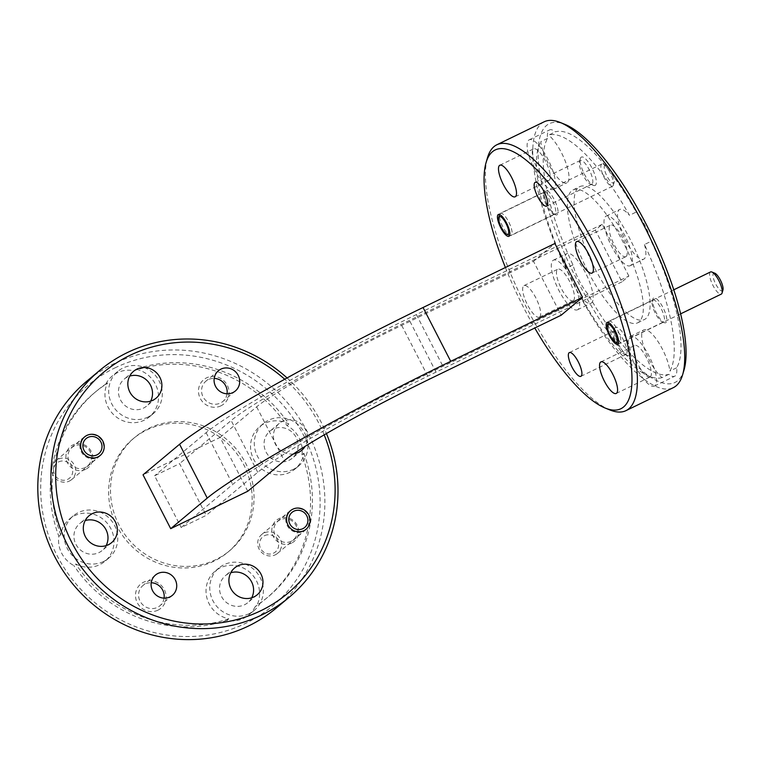 <?xml version="1.0" encoding="UTF-8"?>
<svg xmlns="http://www.w3.org/2000/svg" width="761" height="761" viewBox="0 0 761 761"><rect width="100%" height="100%" fill="white"/><g stroke="black" fill="none" stroke-linecap="round" stroke-linejoin="round"><path stroke-width="0.57" stroke-dasharray="3.81 2.85" d="M684.063 369.846A143.839 43.387 64.1 0 1 677.69 380.7A143.839 43.387 64.1 0 1 577.903 281.684A143.839 43.387 64.1 0 1 546.522 125.479A143.839 43.387 64.1 0 1 564.843 124.347M544.172 121.789A147.786 44.576 -115.9 0 0 541.347 123.624A147.786 44.576 -115.9 0 0 573.585 284.11A147.786 44.576 -115.9 0 0 673.285 387.672M114.825 367.963A143.839 136.761 -129.9 0 1 303.772 435.663A143.839 136.761 -129.9 0 1 245.984 623.183A143.839 136.761 -129.9 0 1 57.037 555.482A143.839 136.761 -129.9 0 1 114.825 367.963M276.138 608.163A147.786 140.509 50.1 0 0 299.406 418.436A147.786 140.509 50.1 0 0 113.96 363.682A147.786 140.509 50.1 0 0 86.545 381.413M324.176 434.873A143.839 136.761 50.1 0 0 284.719 379.244M287.078 377.941A147.786 140.509 -129.9 0 1 326.44 433.551M666.008 322.55A13.793 4.157 64.1 0 1 664.248 322.664A13.793 4.157 64.1 0 1 655.972 312.134A13.793 4.157 64.1 0 1 652.814 299.121A13.793 4.157 64.1 0 1 653.433 298.084A13.793 4.157 64.1 0 1 662.993 307.577A13.793 4.157 64.1 0 1 666.008 322.55M663.801 321.76A12.119 3.653 64.1 0 1 663.573 321.913A12.119 3.653 64.1 0 1 662.26 321.855A12.119 3.653 64.1 0 1 654.993 312.609A12.119 3.653 64.1 0 1 652.215 301.175A12.119 3.653 64.1 0 1 652.757 300.262A12.119 3.653 64.1 0 1 652.986 300.11A12.119 3.653 64.1 0 1 661.366 309.014A12.119 3.653 64.1 0 1 663.801 321.76M557.271 214.659A13.793 4.157 64.1 0 1 555.511 214.773A13.793 4.157 64.1 0 1 547.235 204.243A13.793 4.157 64.1 0 1 544.077 191.23A13.793 4.157 64.1 0 1 544.695 190.183A13.793 4.157 64.1 0 1 554.255 199.677A13.793 4.157 64.1 0 1 557.271 214.659M555.064 213.87A12.119 3.653 64.1 0 1 554.836 214.022A12.119 3.653 64.1 0 1 553.523 213.965A12.119 3.653 64.1 0 1 546.255 204.719A12.119 3.653 64.1 0 1 543.478 193.284A12.119 3.653 64.1 0 1 544.02 192.371A12.119 3.653 64.1 0 1 544.248 192.219A12.119 3.653 64.1 0 1 552.629 201.113A12.119 3.653 64.1 0 1 555.064 213.87M629.632 355.463A15.762 4.756 64.1 0 1 627.625 355.587A15.762 4.756 64.1 0 1 618.17 343.563A15.762 4.756 64.1 0 1 614.565 328.685A15.762 4.756 64.1 0 1 615.259 327.496A15.762 4.756 64.1 0 1 626.198 338.35A15.762 4.756 64.1 0 1 629.632 355.463M626.265 354.265A13.203 3.986 64.1 0 1 626.018 354.426A13.203 3.986 64.1 0 1 624.591 354.369A13.203 3.986 64.1 0 1 616.667 344.286A13.203 3.986 64.1 0 1 613.642 331.834A13.203 3.986 64.1 0 1 614.232 330.835A13.203 3.986 64.1 0 1 614.479 330.674A13.203 3.986 64.1 0 1 623.611 340.367A13.203 3.986 64.1 0 1 626.265 354.265M595.435 185.246A15.762 4.756 64.1 0 1 593.428 185.37A15.762 4.756 64.1 0 1 583.972 173.337A15.762 4.756 64.1 0 1 580.367 158.459A15.762 4.756 64.1 0 1 581.062 157.27A15.762 4.756 64.1 0 1 592.001 168.124A15.762 4.756 64.1 0 1 595.435 185.246M592.077 184.038A13.203 3.986 64.1 0 1 591.82 184.2A13.203 3.986 64.1 0 1 590.393 184.143A13.203 3.986 64.1 0 1 582.469 174.06A13.203 3.986 64.1 0 1 579.454 161.608A13.203 3.986 64.1 0 1 580.034 160.609A13.203 3.986 64.1 0 1 580.291 160.447A13.203 3.986 64.1 0 1 589.414 170.141A13.203 3.986 64.1 0 1 592.077 184.038M650.36 376.819A17.541 5.289 64.1 0 1 650.027 377.037A17.541 5.289 64.1 0 1 637.899 364.167A17.541 5.289 64.1 0 1 634.37 345.703A17.541 5.289 64.1 0 1 634.703 345.484A17.541 5.289 64.1 0 1 646.831 358.364A17.541 5.289 64.1 0 1 650.36 376.819M668.824 374.326L662.06 377.608A27.586 8.323 64.1 0 1 645.699 352.219A27.586 8.323 64.1 0 1 643.302 330.226A27.586 8.323 64.1 0 1 643.835 329.884A27.586 8.323 64.1 0 1 658.684 342.621A27.586 8.323 64.1 0 1 669.889 371.064A133.993 40.409 64.1 0 0 644.472 244.528L651.235 241.247A133.993 40.409 64.1 0 1 676.653 367.782A27.586 8.323 64.1 0 1 675.216 375.886A27.586 8.323 64.1 0 1 674.693 376.229A27.586 8.323 64.1 0 1 668.824 374.326A133.993 40.409 64.1 0 1 587.996 294.127A27.586 8.323 64.1 0 1 572.985 264.923A133.993 40.409 64.1 0 1 547.568 138.388A27.586 8.323 64.1 0 1 548.995 130.283A27.586 8.323 64.1 0 1 549.528 129.941A27.586 8.323 64.1 0 1 555.397 131.843A133.993 40.409 64.1 0 1 636.225 212.043L629.461 215.325A133.993 40.409 64.1 0 0 548.633 135.125L555.397 131.843M654.936 385.741A27.586 8.323 64.1 0 1 654.412 386.084A27.586 8.323 64.1 0 1 635.34 365.822A27.586 8.323 64.1 0 1 629.785 336.79A27.586 8.323 64.1 0 1 630.308 336.448A27.586 8.323 64.1 0 1 649.39 356.7A27.586 8.323 64.1 0 1 654.936 385.741M573.471 300.528A17.541 5.289 64.1 0 1 573.138 300.747A17.541 5.289 64.1 0 1 561.009 287.877A17.541 5.289 64.1 0 1 557.48 269.413A17.541 5.289 64.1 0 1 557.813 269.194A17.541 5.289 64.1 0 1 569.941 282.074A17.541 5.289 64.1 0 1 573.471 300.528M539.673 316.947A17.541 5.289 64.1 0 1 539.33 317.156A17.541 5.289 64.1 0 1 527.202 304.286A17.541 5.289 64.1 0 1 523.682 285.832A17.541 5.289 64.1 0 1 524.015 285.613A17.541 5.289 64.1 0 1 536.144 298.483A17.541 5.289 64.1 0 1 539.673 316.947M572.985 264.923L566.222 268.205A27.586 8.323 64.1 0 1 566.412 253.936A27.586 8.323 64.1 0 1 566.945 253.594A27.586 8.323 64.1 0 1 586.018 273.846A27.586 8.323 64.1 0 1 591.573 302.878A27.586 8.323 64.1 0 1 591.04 303.22A27.586 8.323 64.1 0 1 581.233 297.408L587.996 294.127M578.046 309.442A27.586 8.323 64.1 0 1 577.523 309.784A27.586 8.323 64.1 0 1 558.45 289.532A27.586 8.323 64.1 0 1 552.895 260.5A27.586 8.323 64.1 0 1 553.428 260.157A27.586 8.323 64.1 0 1 572.5 280.409A27.586 8.323 64.1 0 1 578.046 309.442M549.29 180.167A17.541 5.289 64.1 0 1 548.957 180.386A17.541 5.289 64.1 0 1 536.828 167.506A17.541 5.289 64.1 0 1 533.299 149.051A17.541 5.289 64.1 0 1 533.632 148.833A17.541 5.289 64.1 0 1 545.761 161.703A17.541 5.289 64.1 0 1 549.29 180.167M547.568 138.388L540.805 141.67A27.586 8.323 64.1 0 0 552.02 170.122A27.586 8.323 64.1 0 0 566.869 182.859A27.586 8.323 64.1 0 0 567.392 182.516A27.586 8.323 64.1 0 0 564.995 160.523A27.586 8.323 64.1 0 0 548.633 135.125M553.875 189.08A27.586 8.323 64.1 0 1 553.342 189.422A27.586 8.323 64.1 0 1 534.27 169.17A27.586 8.323 64.1 0 1 528.714 140.138A27.586 8.323 64.1 0 1 529.247 139.796A27.586 8.323 64.1 0 1 548.32 160.048A27.586 8.323 64.1 0 1 553.875 189.08M626.179 256.457A17.541 5.289 64.1 0 1 625.846 256.676A17.541 5.289 64.1 0 1 613.718 243.796A17.541 5.289 64.1 0 1 610.189 225.342A17.541 5.289 64.1 0 1 610.522 225.123A17.541 5.289 64.1 0 1 622.65 237.993A17.541 5.289 64.1 0 1 626.179 256.457M644.472 244.528A27.586 8.323 64.1 0 1 644.282 258.807A27.586 8.323 64.1 0 1 643.749 259.149A27.586 8.323 64.1 0 1 624.676 238.897A27.586 8.323 64.1 0 1 619.131 209.855A27.586 8.323 64.1 0 1 619.654 209.513A27.586 8.323 64.1 0 1 629.461 215.325M630.764 265.37A27.586 8.323 64.1 0 1 630.232 265.713A27.586 8.323 64.1 0 1 611.159 245.461A27.586 8.323 64.1 0 1 605.604 216.428A27.586 8.323 64.1 0 1 606.137 216.086A27.586 8.323 64.1 0 1 625.209 236.338A27.586 8.323 64.1 0 1 630.764 265.37M587.777 271.059A73.893 22.288 64.1 0 1 573.071 189.898A73.893 22.288 64.1 0 1 622.917 241.675A73.893 22.288 64.1 0 1 637.623 322.835A73.893 22.288 64.1 0 1 587.777 271.059M594.541 267.777A73.893 22.288 64.1 0 1 579.834 186.616A73.893 22.288 64.1 0 1 629.68 238.393A73.893 22.288 64.1 0 1 644.386 319.553A73.893 22.288 64.1 0 1 594.541 267.777M220.947 405.822A15.762 14.992 -129.9 0 1 200.248 398.403A15.762 14.992 -129.9 0 1 206.573 377.846A15.762 14.992 -129.9 0 1 227.282 385.266A15.762 14.992 -129.9 0 1 220.947 405.822M227.063 393.798A13.203 12.556 -129.9 0 1 222.84 401.456A13.203 12.556 -129.9 0 1 220.395 403.035A13.203 12.556 -129.9 0 1 203.824 398.146A13.203 12.556 -129.9 0 1 205.908 381.194A13.203 12.556 -129.9 0 1 208.352 379.615A13.203 12.556 -129.9 0 1 214.193 378.398M157.984 610.16A15.762 14.992 -129.9 0 1 137.275 602.741A15.762 14.992 -129.9 0 1 143.601 582.194A15.762 14.992 -129.9 0 1 164.309 589.613A15.762 14.992 -129.9 0 1 157.984 610.16M164.091 598.136A13.203 12.556 -129.9 0 1 159.867 605.794A13.203 12.556 -129.9 0 1 157.422 607.373A13.203 12.556 -129.9 0 1 140.852 602.484A13.203 12.556 -129.9 0 1 142.935 585.532A13.203 12.556 -129.9 0 1 145.38 583.953A13.203 12.556 -129.9 0 1 151.22 582.736M291.52 543.126A13.793 13.118 -129.9 0 1 273.399 536.638A13.793 13.118 -129.9 0 1 278.945 518.66A13.793 13.118 -129.9 0 1 297.056 525.147A13.793 13.118 -129.9 0 1 291.52 543.126M291.149 541.309A12.119 11.52 -129.9 0 1 275.948 536.819A12.119 11.52 -129.9 0 1 277.851 521.266A12.119 11.52 -129.9 0 1 280.105 519.811A12.119 11.52 -129.9 0 1 295.306 524.3A12.119 11.52 -129.9 0 1 293.404 539.853A12.119 11.52 -129.9 0 1 291.149 541.309M85.612 469.356A13.793 13.118 -129.9 0 1 67.491 462.859A13.793 13.118 -129.9 0 1 73.037 444.881A13.793 13.118 -129.9 0 1 91.158 451.368A13.793 13.118 -129.9 0 1 85.612 469.356M85.251 467.53A12.119 11.52 -129.9 0 1 70.041 463.04A12.119 11.52 -129.9 0 1 71.953 447.487A12.119 11.52 -129.9 0 1 74.198 446.032A12.119 11.52 -129.9 0 1 89.408 450.522A12.119 11.52 -129.9 0 1 87.496 466.084A12.119 11.52 -129.9 0 1 85.251 467.53M296.238 453.309A17.541 16.675 -129.9 0 1 292.338 458.16A17.541 16.675 -129.9 0 1 289.085 460.262A17.541 16.675 -129.9 0 1 267.073 453.765A17.541 16.675 -129.9 0 1 269.841 431.259A17.541 16.675 -129.9 0 1 273.094 429.147A17.541 16.675 -129.9 0 1 292.319 432.362A17.541 16.675 -129.9 0 1 297.047 451.52M293.461 453.917A17.541 16.675 -129.9 0 1 275.111 443.558A17.541 16.675 -129.9 0 1 279.211 423.42A17.541 16.675 -129.9 0 1 282.464 421.318A17.541 16.675 -129.9 0 1 302.773 425.627A17.541 16.675 -129.9 0 1 305.123 446.336M301.955 454.793L303.829 453.223A27.586 26.226 -129.9 0 1 295.04 469.004A27.586 26.226 -129.9 0 1 289.912 472.315A27.586 26.226 -129.9 0 1 255.296 462.098A27.586 26.226 -129.9 0 1 259.644 426.683A27.586 26.226 -129.9 0 1 264.761 423.373A27.586 26.226 -129.9 0 1 288.819 424.02A133.993 127.391 -129.9 0 0 135.762 369.18L133.888 370.75A133.993 127.391 -129.9 0 1 286.945 425.589A27.586 26.226 -129.9 0 1 301.955 454.793A133.993 127.391 -129.9 0 1 266.35 598.365A133.993 127.391 -129.9 0 1 255.144 606.688L257.018 605.119A133.993 127.391 -129.9 0 0 268.233 596.795L266.35 598.365M293.66 469.185A27.586 26.226 -129.9 0 1 259.044 458.959A27.586 26.226 -129.9 0 1 263.392 423.544A27.586 26.226 -129.9 0 1 268.509 420.234A27.586 26.226 -129.9 0 1 303.125 430.46A27.586 26.226 -129.9 0 1 298.788 465.875A27.586 26.226 -129.9 0 1 293.66 469.185M251.71 597.804A17.541 16.675 -129.9 0 1 247.81 602.655A17.541 16.675 -129.9 0 1 244.557 604.757A17.541 16.675 -129.9 0 1 222.545 598.26A17.541 16.675 -129.9 0 1 225.313 575.744A17.541 16.675 -129.9 0 1 228.566 573.642A17.541 16.675 -129.9 0 1 230.773 572.767M255.144 606.688A27.586 26.226 -129.9 0 1 248.638 615.059A27.586 26.226 -129.9 0 1 243.51 618.37A27.586 26.226 -129.9 0 1 226.911 620.396L228.785 618.826A27.586 26.226 -129.9 0 1 207.097 598.641A27.586 26.226 -129.9 0 1 215.116 571.169A27.586 26.226 -129.9 0 1 220.233 567.858A27.586 26.226 -129.9 0 1 251.32 573.737A27.586 26.226 -129.9 0 1 257.018 605.119M249.142 613.67A27.586 26.226 -129.9 0 1 214.516 603.454A27.586 26.226 -129.9 0 1 218.864 568.039A27.586 26.226 -129.9 0 1 223.981 564.729A27.586 26.226 -129.9 0 1 258.597 574.945A27.586 26.226 -129.9 0 1 254.26 610.36A27.586 26.226 -129.9 0 1 249.142 613.67M106.121 545.627A17.541 16.675 -129.9 0 1 102.212 550.488A17.541 16.675 -129.9 0 1 98.959 552.591A17.541 16.675 -129.9 0 1 76.956 546.094A17.541 16.675 -129.9 0 1 79.715 523.578A17.541 16.675 -129.9 0 1 82.968 521.475A17.541 16.675 -129.9 0 1 85.184 520.591M58.854 536.353L60.728 534.783A27.586 26.226 -129.9 0 1 69.517 519.002A27.586 26.226 -129.9 0 1 74.635 515.692A27.586 26.226 -129.9 0 1 109.251 525.908A27.586 26.226 -129.9 0 1 104.913 561.333A27.586 26.226 -129.9 0 1 99.796 564.643A27.586 26.226 -129.9 0 1 75.729 563.987L73.855 565.556A27.586 26.226 -129.9 0 1 58.854 536.353A133.993 127.391 -129.9 0 1 94.45 392.781A133.993 127.391 -129.9 0 1 105.655 384.457A27.586 26.226 -129.9 0 1 112.171 376.077A27.586 26.226 -129.9 0 1 117.289 372.766A27.586 26.226 -129.9 0 1 133.888 370.75M103.544 561.504A27.586 26.226 -129.9 0 1 68.928 551.287A27.586 26.226 -129.9 0 1 73.265 515.872A27.586 26.226 -129.9 0 1 78.383 512.562A27.586 26.226 -129.9 0 1 112.999 522.778A27.586 26.226 -129.9 0 1 108.661 558.193A27.586 26.226 -129.9 0 1 103.544 561.504M150.649 401.142A17.541 16.675 -129.9 0 1 146.74 405.994A17.541 16.675 -129.9 0 1 143.487 408.096A17.541 16.675 -129.9 0 1 121.484 401.599A17.541 16.675 -129.9 0 1 124.243 379.092A17.541 16.675 -129.9 0 1 127.496 376.98A17.541 16.675 -129.9 0 1 129.712 376.105M105.655 384.457L107.529 382.888A27.586 26.226 -129.9 0 0 113.237 414.269A27.586 26.226 -129.9 0 0 144.324 420.148A27.586 26.226 -129.9 0 0 149.441 416.838A27.586 26.226 -129.9 0 0 157.451 389.366A27.586 26.226 -129.9 0 0 135.762 369.18M148.072 417.018A27.586 26.226 -129.9 0 1 113.456 406.793A27.586 26.226 -129.9 0 1 117.793 371.378A27.586 26.226 -129.9 0 1 122.911 368.067A27.586 26.226 -129.9 0 1 157.527 378.284A27.586 26.226 -129.9 0 1 153.189 413.708A27.586 26.226 -129.9 0 1 148.072 417.018M148.585 428.453A73.893 70.25 -129.9 0 1 241.313 455.829A73.893 70.25 -129.9 0 1 229.679 550.688A73.893 70.25 -129.9 0 1 215.962 559.554A73.893 70.25 -129.9 0 1 123.244 532.186A73.893 70.25 -129.9 0 1 134.878 437.318A73.893 70.25 -129.9 0 1 148.585 428.453M146.711 430.022A73.893 70.25 -129.9 0 1 239.439 457.39A73.893 70.25 -129.9 0 1 227.805 552.258A73.893 70.25 -129.9 0 1 214.088 561.123A73.893 70.25 -129.9 0 1 121.37 533.746A73.893 70.25 -129.9 0 1 133.004 438.888A73.893 70.25 -129.9 0 1 146.711 430.022M609.961 409.979A147.786 44.576 64.1 0 1 526.27 307.092A147.786 44.576 64.1 0 1 487.487 157.755M662.06 377.608A133.993 40.409 64.1 0 1 581.233 297.408M566.222 268.205A133.993 40.409 64.1 0 1 540.805 141.67M628.871 276.062L602.284 224.314L595.349 230.117L621.937 281.855L628.871 276.062L442.969 366.326A191.924 13.727 152.8 0 0 232.733 484.424L181.194 527.516L206.202 515.368L179.615 463.63L154.597 475.777L181.194 527.516M303.829 453.223A133.993 127.391 -129.9 0 1 268.233 596.795M226.911 620.396A133.993 127.391 -129.9 0 1 73.855 565.556M228.785 618.826A133.993 127.391 -129.9 0 1 75.729 563.987M60.728 534.783A133.993 127.391 -129.9 0 1 96.324 391.211A133.993 127.391 -129.9 0 1 107.529 382.888M636.225 212.043A27.586 8.323 64.1 0 1 651.235 241.247M247.763 491.245L220.091 437.404L143.03 474.826M220.091 437.404L256.638 406.84A132.414 9.465 -27.2 0 1 401.694 325.366L533.509 261.356L561.18 315.197M533.509 261.356L554.874 243.491M505.399 267.52A143.839 43.387 -115.9 0 0 534.774 328.02M595.349 230.117L409.447 320.381A162.759 11.634 152.8 0 0 231.154 420.529L179.615 463.63M602.284 224.314L416.381 314.588A191.924 13.727 152.8 0 0 206.136 432.676L154.597 475.777M621.937 281.855L436.034 372.129A162.759 11.634 152.8 0 0 257.741 472.277L206.202 515.368M286.945 425.589L288.819 424.02M676.653 367.782L669.889 371.064M722.95 289.998A9.855 2.968 64.1 0 1 722.512 290.74A9.855 2.968 64.1 0 1 715.682 283.967A9.855 2.968 64.1 0 1 713.533 273.266A9.855 2.968 64.1 0 1 714.788 273.189M710.527 271.953A12.319 3.71 -115.9 0 0 710.298 272.105A12.319 3.71 -115.9 0 0 712.772 285.071A12.319 3.71 -115.9 0 0 721.285 294.107M608.895 321.342A12.319 3.71 64.1 0 1 609.133 321.19A12.319 3.71 64.1 0 1 617.647 330.226A12.319 3.71 64.1 0 1 620.129 343.192A12.319 3.71 64.1 0 1 619.892 343.344A12.319 3.71 64.1 0 1 618.56 343.287A12.319 3.71 64.1 0 1 611.169 333.889A12.319 3.71 64.1 0 1 608.353 322.274A12.319 3.71 64.1 0 1 608.895 321.342M604.795 165.375A9.855 2.968 64.1 0 1 606.051 165.289A9.855 2.968 64.1 0 1 611.958 172.814A9.855 2.968 64.1 0 1 614.213 182.107A9.855 2.968 64.1 0 1 613.775 182.849A9.855 2.968 64.1 0 1 606.945 176.067A9.855 2.968 64.1 0 1 604.795 165.375M612.786 186.065A12.319 3.71 -115.9 0 0 613.328 185.132A12.319 3.71 -115.9 0 0 610.512 173.518A12.319 3.71 -115.9 0 0 603.121 164.119A12.319 3.71 -115.9 0 0 601.789 164.062A12.319 3.71 -115.9 0 0 601.561 164.214A12.319 3.71 -115.9 0 0 604.034 177.17A12.319 3.71 -115.9 0 0 612.548 186.217A12.319 3.71 -115.9 0 0 612.786 186.065M500.158 213.451A12.319 3.71 64.1 0 1 500.396 213.299A12.319 3.71 64.1 0 1 508.909 222.336A12.319 3.71 64.1 0 1 511.382 235.301A12.319 3.71 64.1 0 1 511.154 235.453A12.319 3.71 64.1 0 1 509.822 235.396A12.319 3.71 64.1 0 1 502.431 225.998A12.319 3.71 64.1 0 1 499.616 214.383A12.319 3.71 64.1 0 1 500.158 213.451M264.571 535.668A9.855 9.37 -129.9 0 1 277.518 540.31A9.855 9.37 -129.9 0 1 273.56 553.152A9.855 9.37 -129.9 0 1 260.614 548.51A9.855 9.37 -129.9 0 1 264.571 535.668M275.263 554.845A12.319 11.71 50.1 0 0 277.546 553.371A12.319 11.71 50.1 0 0 279.487 537.551A12.319 11.71 50.1 0 0 264.038 532.995A12.319 11.71 50.1 0 0 261.755 534.469A12.319 11.71 50.1 0 0 259.815 550.279A12.319 11.71 50.1 0 0 275.263 554.845M292.148 509.49A12.319 11.71 -129.9 0 1 307.606 514.046A12.319 11.71 -129.9 0 1 305.665 529.856A12.319 11.71 -129.9 0 1 303.382 531.34A12.319 11.71 -129.9 0 1 287.924 526.774A12.319 11.71 -129.9 0 1 289.865 510.964A12.319 11.71 -129.9 0 1 292.148 509.49M58.673 461.889A9.855 9.37 -129.9 0 1 71.61 466.531A9.855 9.37 -129.9 0 1 67.653 479.373A9.855 9.37 -129.9 0 1 54.716 474.74A9.855 9.37 -129.9 0 1 58.673 461.889M69.365 481.066A12.319 11.71 50.1 0 0 71.648 479.592A12.319 11.71 50.1 0 0 73.589 463.782A12.319 11.71 50.1 0 0 58.131 459.216A12.319 11.71 50.1 0 0 55.848 460.69A12.319 11.71 50.1 0 0 53.907 476.51A12.319 11.71 50.1 0 0 69.365 481.066M86.24 435.711A12.319 11.71 -129.9 0 1 101.698 440.277A12.319 11.71 -129.9 0 1 99.758 456.086A12.319 11.71 -129.9 0 1 97.475 457.561A12.319 11.71 -129.9 0 1 82.017 452.995A12.319 11.71 -129.9 0 1 83.957 437.185A12.319 11.71 -129.9 0 1 86.24 435.711M401.694 325.366L429.366 379.206M256.638 406.84L284.31 460.681M257.741 472.277L231.154 420.529M206.136 432.676L232.733 484.424M436.034 372.129L409.447 320.381M416.381 314.588L442.969 366.326M662.26 321.855L664.248 322.664M652.215 301.175L652.814 299.121M617.694 344.191L663.573 321.913M553.523 213.965L555.511 214.773M543.478 193.284L544.077 191.23M508.957 236.3L554.836 214.022M624.591 354.369L627.625 355.587M613.642 331.834L614.565 328.685M580.89 376.334L626.018 354.426M590.393 184.143L593.428 185.37M579.454 161.608L580.367 158.459M546.702 206.107L591.82 184.2M616.22 393.456L650.027 377.037M654.412 386.084L674.693 376.229M539.33 317.156L573.138 300.747M577.523 309.784L591.04 303.22M515.159 196.795L548.957 180.386M553.342 189.422L566.869 182.859M592.048 273.085L625.846 256.676M630.232 265.713L643.749 259.149M573.071 189.898L579.834 186.616M218.417 370.74L205.908 381.194M155.444 575.078L142.935 585.532M290.578 510.621L277.851 521.266M84.671 436.852L71.953 447.487M279.211 423.42L269.841 431.259M263.392 423.544L259.644 426.683M234.683 567.906L225.313 575.744M218.864 568.039L215.116 571.169M89.085 515.739L79.715 523.578M73.265 515.872L69.517 519.002M133.613 371.254L124.243 379.092M117.793 371.378L112.171 376.077M229.679 550.688L227.805 552.258M96.324 391.211L94.45 392.781M134.878 437.318L133.004 438.888M153.189 413.708L149.441 416.838M156.11 398.155L146.74 405.994M108.661 558.193L104.913 561.333M111.582 542.65L102.212 550.488M254.26 610.36L248.638 615.059M257.18 594.817L247.81 602.655M298.788 465.875L295.04 469.004M301.708 450.331L292.338 458.16M100.214 455.439L87.496 466.084M306.122 529.218L293.404 539.853M172.376 595.33L159.867 605.794M235.349 390.992L222.84 401.456M637.623 322.835L644.386 319.553M606.137 216.086L619.654 209.513M576.724 241.532L610.522 225.123M529.247 139.796L549.528 129.941M499.834 165.242L533.632 148.833M553.428 260.157L566.945 253.594M524.015 285.613L557.813 269.194M630.308 336.448L643.835 329.884M600.905 361.903L634.703 345.484M535.164 182.364L580.291 160.447M569.361 352.581L614.479 330.674M498.369 214.497L544.248 192.219M607.107 322.398L652.986 300.11M673.77 289.798L609.133 321.19M680.619 313.855L619.892 343.344M606.051 165.289L603.121 164.119M614.213 182.107L613.328 185.132M601.789 164.062L500.396 213.299M612.548 186.217L511.154 235.453M277.546 553.371L305.665 529.856M261.755 534.469L289.865 510.964M71.648 479.592L99.758 456.086M55.848 460.69L83.957 437.185"/><path stroke-width="1.14" d="M560.172 122.454L564.843 124.347A143.839 43.387 64.1 0 1 651.131 234.141A143.839 43.387 64.1 0 1 684.063 369.846L682.646 374.678A147.786 44.576 -115.9 0 0 643.873 225.342A147.786 44.576 -115.9 0 0 560.172 122.454A147.786 44.576 -115.9 0 0 544.172 121.789L496.857 144.771A147.786 44.576 64.1 0 1 596.548 248.324A147.786 44.576 64.1 0 1 628.786 408.809A147.786 44.576 64.1 0 1 625.961 410.645A147.786 44.576 64.1 0 1 609.961 409.979L605.29 408.096A143.839 43.387 -115.9 0 0 623.611 406.954A143.839 43.387 -115.9 0 0 592.229 250.75A143.839 43.387 -115.9 0 0 492.443 151.743A143.839 43.387 -115.9 0 0 486.079 162.588A143.839 43.387 -115.9 0 0 505.399 267.52M625.961 410.645L673.285 387.672A147.786 44.576 -115.9 0 0 676.11 385.837A147.786 44.576 -115.9 0 0 682.646 374.678M486.079 162.588L487.487 157.755A147.786 44.576 64.1 0 1 494.032 146.597A147.786 44.576 64.1 0 1 496.857 144.771M99.662 370.445L86.545 381.413A147.786 140.509 50.1 0 0 63.277 571.14A147.786 140.509 50.1 0 0 248.723 625.894A147.786 140.509 50.1 0 0 276.138 608.163L289.256 597.195A147.786 140.509 -129.9 0 1 261.841 614.926A147.786 140.509 -129.9 0 1 76.395 560.172A147.786 140.509 -129.9 0 1 99.662 370.445A147.786 140.509 -129.9 0 1 127.077 352.714A147.786 140.509 -129.9 0 1 287.078 377.941M284.719 379.244A143.839 136.761 50.1 0 0 129.817 355.425A143.839 136.761 50.1 0 0 72.029 542.945A143.839 136.761 50.1 0 0 260.975 610.645A143.839 136.761 50.1 0 0 324.176 434.873M326.44 433.551A147.786 140.509 -129.9 0 1 289.256 597.195M606.869 322.54A12.119 3.653 -115.9 0 0 609.314 335.297A12.119 3.653 -115.9 0 0 617.694 344.191A12.119 3.653 -115.9 0 0 617.922 344.048A12.119 3.653 -115.9 0 0 615.487 331.292A12.119 3.653 -115.9 0 0 607.107 322.398A12.119 3.653 -115.9 0 0 606.869 322.54M498.132 214.65A12.119 3.653 -115.9 0 0 500.576 227.406A12.119 3.653 -115.9 0 0 508.957 236.3A12.119 3.653 -115.9 0 0 509.185 236.148A12.119 3.653 -115.9 0 0 506.75 223.401A12.119 3.653 -115.9 0 0 498.369 214.497A12.119 3.653 -115.9 0 0 498.132 214.65M569.104 352.752A13.203 3.986 -115.9 0 0 571.758 366.64A13.203 3.986 -115.9 0 0 580.89 376.334A13.203 3.986 -115.9 0 0 581.147 376.172A13.203 3.986 -115.9 0 0 578.493 362.274A13.203 3.986 -115.9 0 0 569.361 352.581A13.203 3.986 -115.9 0 0 569.104 352.752M534.916 182.526A13.203 3.986 -115.9 0 0 537.57 196.424A13.203 3.986 -115.9 0 0 546.702 206.107A13.203 3.986 -115.9 0 0 546.95 205.946A13.203 3.986 -115.9 0 0 544.296 192.048A13.203 3.986 -115.9 0 0 535.164 182.364A13.203 3.986 -115.9 0 0 534.916 182.526M616.562 393.237A17.541 5.289 64.1 0 1 616.22 393.456A17.541 5.289 64.1 0 1 604.091 380.576A17.541 5.289 64.1 0 1 600.572 362.122A17.541 5.289 64.1 0 1 600.905 361.903A17.541 5.289 64.1 0 1 613.033 374.773A17.541 5.289 64.1 0 1 616.562 393.237M515.492 196.576A17.541 5.289 64.1 0 1 515.159 196.795A17.541 5.289 64.1 0 1 503.031 183.924A17.541 5.289 64.1 0 1 499.501 165.46A17.541 5.289 64.1 0 1 499.834 165.242A17.541 5.289 64.1 0 1 511.963 178.122A17.541 5.289 64.1 0 1 515.492 196.576M592.381 272.866A17.541 5.289 64.1 0 1 592.048 273.085A17.541 5.289 64.1 0 1 579.92 260.214A17.541 5.289 64.1 0 1 576.391 241.751A17.541 5.289 64.1 0 1 576.724 241.532A17.541 5.289 64.1 0 1 588.852 254.412A17.541 5.289 64.1 0 1 592.381 272.866M220.861 369.152A13.203 12.556 50.1 0 0 218.417 370.74A13.203 12.556 50.1 0 0 216.333 387.682A13.203 12.556 50.1 0 0 232.904 392.581A13.203 12.556 50.1 0 0 235.349 390.992A13.203 12.556 50.1 0 0 237.432 374.041A13.203 12.556 50.1 0 0 220.861 369.152M157.888 573.49A13.203 12.556 50.1 0 0 155.444 575.078A13.203 12.556 50.1 0 0 153.361 592.029A13.203 12.556 50.1 0 0 169.931 596.919A13.203 12.556 50.1 0 0 172.376 595.33A13.203 12.556 50.1 0 0 174.459 578.379A13.203 12.556 50.1 0 0 157.888 573.49M292.823 509.176A12.119 11.52 50.1 0 0 290.578 510.621A12.119 11.52 50.1 0 0 288.666 526.184A12.119 11.52 50.1 0 0 303.877 530.674A12.119 11.52 50.1 0 0 306.122 529.218A12.119 11.52 50.1 0 0 308.034 513.665A12.119 11.52 50.1 0 0 292.823 509.176M86.916 435.397A12.119 11.52 50.1 0 0 84.671 436.852A12.119 11.52 50.1 0 0 82.759 452.405A12.119 11.52 50.1 0 0 97.969 456.895A12.119 11.52 50.1 0 0 100.214 455.439A12.119 11.52 50.1 0 0 102.126 439.887A12.119 11.52 50.1 0 0 86.916 435.397M305.123 446.336A17.541 16.675 -129.9 0 1 301.708 450.331A17.541 16.675 -129.9 0 1 298.455 452.434A17.541 16.675 -129.9 0 1 293.461 453.917M253.927 596.919A17.541 16.675 -129.9 0 1 231.924 590.422A17.541 16.675 -129.9 0 1 234.683 567.906A17.541 16.675 -129.9 0 1 237.936 565.803A17.541 16.675 -129.9 0 1 259.939 572.301A17.541 16.675 -129.9 0 1 257.18 594.817A17.541 16.675 -129.9 0 1 253.927 596.919M108.328 544.752A17.541 16.675 -129.9 0 1 86.326 538.255A17.541 16.675 -129.9 0 1 89.085 515.739A17.541 16.675 -129.9 0 1 92.338 513.637A17.541 16.675 -129.9 0 1 114.35 520.134A17.541 16.675 -129.9 0 1 111.582 542.65A17.541 16.675 -129.9 0 1 108.328 544.752M152.856 400.267A17.541 16.675 -129.9 0 1 130.854 393.77A17.541 16.675 -129.9 0 1 133.613 371.254A17.541 16.675 -129.9 0 1 136.866 369.152A17.541 16.675 -129.9 0 1 158.878 375.649A17.541 16.675 -129.9 0 1 156.11 398.155A17.541 16.675 -129.9 0 1 152.856 400.267M170.702 528.667L247.763 491.245L284.31 460.681A132.414 9.465 -27.2 0 1 429.366 379.206L561.18 315.197L582.545 297.332L554.874 243.491L423.059 307.501A222.269 15.895 -27.2 0 0 179.577 444.262L143.03 474.826L170.702 528.667L207.249 498.103A222.269 15.895 -27.2 0 1 450.731 361.342L582.545 297.332M534.774 328.02A143.839 43.387 -115.9 0 0 605.29 408.096M129.712 376.105A17.541 16.675 -129.9 0 1 148.281 381.841A17.541 16.675 -129.9 0 1 150.649 401.142M85.184 520.591A17.541 16.675 -129.9 0 1 103.753 526.336A17.541 16.675 -129.9 0 1 106.121 545.627M230.773 572.767A17.541 16.675 -129.9 0 1 249.351 578.503A17.541 16.675 -129.9 0 1 251.71 597.804M297.047 451.52A17.541 16.675 -129.9 0 1 296.238 453.309M151.22 582.736A13.203 12.556 -129.9 0 1 164.091 598.136M214.193 378.398A13.203 12.556 -129.9 0 1 227.063 393.798M711.858 272.01L714.788 273.189A9.855 2.968 64.1 0 1 720.696 280.704A9.855 2.968 64.1 0 1 722.95 289.998L722.065 293.023A12.319 3.71 -115.9 0 0 719.25 281.408A12.319 3.71 -115.9 0 0 711.858 272.01A12.319 3.71 -115.9 0 0 710.527 271.953L673.77 289.798M680.619 313.855L721.285 294.107A12.319 3.71 -115.9 0 0 721.523 293.955A12.319 3.71 -115.9 0 0 722.065 293.023M616.886 342.031A9.855 2.968 -115.9 0 0 614.736 331.339A9.855 2.968 -115.9 0 0 607.906 324.557A9.855 2.968 -115.9 0 0 607.468 325.299A9.855 2.968 -115.9 0 0 609.723 334.593A9.855 2.968 -115.9 0 0 615.63 342.108A9.855 2.968 -115.9 0 0 616.886 342.031M508.148 234.141A9.855 2.968 -115.9 0 0 505.998 223.439A9.855 2.968 -115.9 0 0 499.168 216.666A9.855 2.968 -115.9 0 0 498.731 217.408A9.855 2.968 -115.9 0 0 500.985 226.702A9.855 2.968 -115.9 0 0 506.893 234.217A9.855 2.968 -115.9 0 0 508.148 234.141M302.84 528.667A9.855 9.37 50.1 0 0 306.797 515.815A9.855 9.37 50.1 0 0 293.86 511.183A9.855 9.37 50.1 0 0 289.903 524.025A9.855 9.37 50.1 0 0 302.84 528.667M96.932 454.888A9.855 9.37 50.1 0 0 100.899 442.046A9.855 9.37 50.1 0 0 87.953 437.404A9.855 9.37 50.1 0 0 83.995 450.246A9.855 9.37 50.1 0 0 96.932 454.888M450.731 361.342L423.059 307.501M207.249 498.103L179.577 444.262M615.63 342.108L618.427 343.24M607.468 325.299L608.315 322.407M506.893 234.217L509.689 235.349M498.731 217.408L499.568 214.516"/></g></svg>
